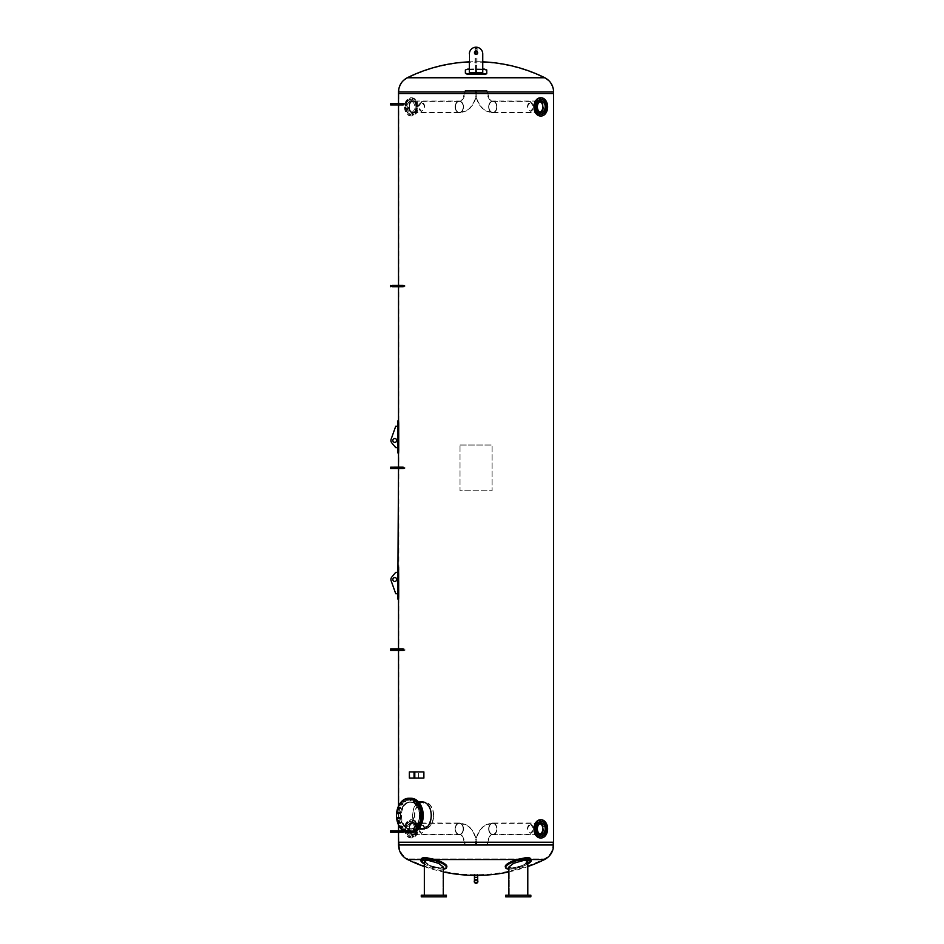 <?xml version="1.0" encoding="UTF-8"?>
<svg xmlns="http://www.w3.org/2000/svg" width="944" height="944" viewBox="0 0 944 944"><rect width="100%" height="100%" fill="white"/><g stroke="black" fill="none" stroke-linecap="round" stroke-linejoin="round"><path stroke-width="0.71" stroke-dasharray="4.72 3.54" d="M469.38 53.891L469.38 72.653L482.75 72.653L482.75 53.891A6.691 6.691 0 0 0 476.059 47.2A6.691 6.691 0 0 0 469.38 53.891A6.691 6.691 0 0 1 476.059 47.2A6.691 6.691 0 0 1 482.75 53.891L482.75 72.653L482.75 53.891A6.691 6.691 0 0 0 476.059 47.2A6.691 6.691 0 0 0 469.38 53.891L469.38 72.653L482.75 72.653L469.38 72.653L469.38 61.844A155.489 155.489 0 0 1 474.454 61.714L477.676 61.714L474.454 62.115A155.087 155.087 0 0 0 407.584 78.045L544.546 78.045L407.584 78.045C402.05 81.042 399.17 85.68 398.923 91.957L553.208 91.957L553.208 93.539L398.923 93.539L553.208 93.539M544.723 77.679L407.407 77.679M553.609 93.539L398.521 93.539L553.609 93.539M398.521 844.998L399.218 844.998C399.465 851.299 402.356 855.948 407.914 858.934A155.087 155.087 0 0 0 474.454 874.71L474.454 875.395L477.676 875.395L477.676 874.71L474.454 874.71L477.676 874.71A155.087 155.087 0 0 0 544.216 858.934L407.914 858.934L544.216 858.934C549.762 855.948 552.665 851.299 552.913 844.998L399.218 844.998L399.218 842.237L552.913 842.237L399.218 842.237M531.059 859.559L516.923 859.559L526.752 857.482C529.537 857.612 530.953 858.308 531 859.559A13.369 3.623 163.6 0 1 518.551 866.627A13.369 3.623 163.6 0 1 505.3 866.745A13.369 3.623 163.6 0 1 516.923 859.559L531 859.559L516.923 859.559M435.208 859.559L421.13 859.559L435.208 859.559A13.369 3.623 -163.6 0 1 446.831 866.745A13.369 3.623 -163.6 0 1 433.579 866.627A13.369 3.623 -163.6 0 1 421.13 859.559C421.177 858.308 422.593 857.612 425.378 857.482L435.208 859.559L421.071 859.559M407.607 859.559L544.523 859.559M398.521 842.237L553.609 842.237L398.521 842.237M403.194 285.336L404.905 285.336L404.905 286.775L403.194 286.775L403.501 285.336L403.253 286.056C403.702 286.882 403.784 286.646 403.501 285.336C403.784 286.646 403.702 286.882 403.253 286.056M403.194 467.174L404.905 467.174L404.905 468.602L403.194 468.602L403.501 467.174L403.253 467.894C403.702 468.708 403.784 468.472 403.501 467.174C403.784 468.472 403.702 468.708 403.253 467.894M403.194 649L404.905 649L404.905 650.44L403.194 650.44L403.501 649L403.253 649.72C403.702 650.534 403.784 650.298 403.501 649C403.784 650.298 403.702 650.534 403.253 649.72M403.194 103.51L404.905 103.51L404.905 104.949L403.194 104.949L403.501 103.51L403.253 104.229C403.702 105.055 403.784 104.819 403.501 103.51C403.784 104.819 403.702 105.055 403.253 104.229M403.359 830.991L404.905 830.826L404.905 832.266L403.194 832.266L403.501 830.826L403.253 831.546C403.702 832.36 403.784 832.124 403.501 830.826C403.784 832.124 403.702 832.36 403.253 831.546M530.894 102.4C534.906 105.409 534.906 108.407 530.894 111.404C526.693 108.407 526.693 105.409 530.894 102.4L530.67 102.4C528.711 102.672 527.613 104.17 527.389 106.908L530.67 111.404L533.761 106.908L530.67 102.4M530.894 824.372C534.906 827.369 534.906 830.366 530.894 833.375C526.693 830.366 526.693 827.369 530.894 824.372L530.67 824.372C528.711 824.631 527.613 826.142 527.389 828.867L530.67 833.375L533.761 828.867L530.67 824.372M421.236 102.4C417.224 105.409 417.224 108.407 421.236 111.404C425.437 108.407 425.437 105.409 421.236 102.4L421.461 102.4C423.419 102.672 424.517 104.17 424.729 106.908L421.461 111.404L418.369 106.908L421.461 102.4M421.236 824.372C417.224 827.369 417.224 830.366 421.236 833.375C425.437 830.366 425.437 827.369 421.236 824.372L421.461 824.372C423.419 824.631 424.517 826.142 424.729 828.867L421.461 833.375L418.369 828.867L421.461 824.372M424.068 829.08A13.582 9.605 90 0 1 414.463 815.498A13.582 9.605 90 0 1 424.068 801.916A13.582 9.605 90 0 1 433.674 815.498A13.582 9.605 90 0 1 424.068 829.08L421.236 829.08C409.755 829.918 409.755 801.078 421.236 801.916L421.461 801.916C415.903 802.719 412.988 807.25 412.705 815.498L415.089 825.103L421.461 829.08L428.67 825.103L431.915 815.498L428.67 805.893L421.461 801.916M553.29 93.539L398.84 93.539L553.29 93.539L553.29 842.237L398.84 842.237L553.29 842.237M486.762 73.726L486.762 70.588L484.508 69.738A155.04 143.158 180 0 0 467.61 69.738L465.368 70.588L465.368 73.726L465.368 70.588L467.61 69.738A155.04 143.158 180 0 1 484.508 69.738L486.762 70.588L486.762 73.726L484.508 74.47A155.477 143.559 -0 0 0 467.61 74.47L465.368 73.726L467.61 73.868A156.126 144.149 180 0 1 484.508 73.868L486.762 73.726M486.762 73.136L486.762 69.986L484.508 69.136A155.689 143.748 -0 0 0 467.61 69.136L465.368 69.986L465.368 73.136M469.38 69.065A155.689 143.748 0 0 1 482.75 69.065M476.059 51.212A1.605 1.605 0 0 0 474.679 53.619A1.605 1.605 0 0 0 477.452 53.619A1.605 1.605 0 0 0 476.059 51.212A1.605 1.605 0 0 1 477.452 53.619A1.605 1.605 0 0 1 474.679 53.619A1.605 1.605 0 0 1 476.059 51.212A1.605 1.605 0 0 0 474.454 52.817A1.605 1.605 0 0 0 476.059 54.422A1.605 1.605 0 0 0 477.664 52.817A1.605 1.605 0 0 0 476.059 51.212M475.528 69.455L475.528 65.171L475.528 69.455L476.602 69.455L476.602 65.171L476.602 71.98L476.602 65.171L476.602 69.455L475.528 69.455L475.528 65.171L476.602 65.171L475.528 65.171L475.528 71.154L476.602 71.154L475.528 71.154L475.528 71.98L476.602 71.98L475.528 71.98L475.528 69.455M517.312 860.515L531.283 860.515C531.212 859.3 529.808 858.627 527.047 858.509L517.312 860.515A13.369 3.623 -16.4 0 0 505.595 867.737A13.369 3.623 -16.4 0 0 518.893 867.607A13.369 3.623 -16.4 0 0 531.283 860.515L530.953 859.205M524.711 860.586L527.366 861.707L521.949 865.731L511.86 868.079L509.205 867.005L514.633 863.017L524.711 860.586L514.633 863.017L509.205 867.005L511.86 868.079L521.949 865.731L527.366 861.707L524.711 860.586M524.711 895.195L509.205 895.195L524.711 895.195M523.011 860.515L513.394 863.406L508.781 867.099L511.565 868.232L518.138 867.147L523.578 865.117L527.79 861.553L526.528 860.515L523.011 860.515L526.528 860.515M525.006 895.195L508.781 895.195L525.006 895.195M508.037 896.8L506.952 896.8L508.037 896.8M508.037 895.195L506.952 895.195L508.037 895.195M529.431 896.8L528.333 896.8L529.431 896.8M529.431 895.195L528.333 895.195L529.431 895.195M505.713 896.8L530.847 896.8L505.713 896.8L505.713 895.195L530.847 895.195L530.847 896.8L505.713 896.8L505.713 895.195L505.713 896.8M530.847 895.195L530.847 896.8L530.847 895.195L505.713 895.195L530.847 895.195M425.071 858.509C422.322 858.627 420.918 859.3 420.835 860.515A13.369 3.623 16.4 0 0 433.237 867.607A13.369 3.623 16.4 0 0 446.536 867.737A13.369 3.623 16.4 0 0 434.806 860.515L425.071 858.509M421.177 859.205L420.835 860.515L434.806 860.515M427.42 860.586L437.497 863.017L442.925 867.005L440.27 868.079L430.181 865.731L424.765 861.707L427.42 860.586L424.765 861.707L430.181 865.731L440.27 868.079L442.925 867.005L437.497 863.017L427.42 860.586M427.42 895.195L442.925 895.195L427.42 895.195M425.591 860.515L424.493 862.12L428.552 865.117L433.992 867.147L440.565 868.232L443.35 867.099L438.736 863.406L429.119 860.515L425.591 860.515L429.119 860.515M427.125 895.195L443.35 895.195L427.125 895.195M444.081 896.8L445.179 896.8L444.081 896.8M444.081 895.195L445.179 895.195L444.081 895.195M422.7 896.8L423.785 896.8L422.7 896.8M422.7 895.195L423.785 895.195L422.7 895.195M446.406 895.195L446.406 896.8L421.272 896.8L446.406 896.8L421.272 896.8L421.272 895.195L421.272 896.8L421.272 895.195L446.406 895.195L446.406 896.8L446.406 895.195L421.272 895.195L446.406 895.195M421.13 859.559A13.369 3.623 -163.6 0 0 433.579 866.627A13.369 3.623 -163.6 0 0 446.831 866.745L446.536 867.737M443.35 869.07A13.369 3.623 16.4 0 1 424.34 864.02M443.35 895.195L443.35 867.099L440.565 868.232L433.992 867.147L427.125 864.362L424.34 861.553L424.34 895.195M505.595 867.737L505.3 866.745A13.369 3.623 163.6 0 0 518.551 866.627A13.369 3.623 163.6 0 0 531 859.559M527.79 864.02A13.369 3.623 -16.4 0 1 508.781 869.07M527.79 895.195L527.79 861.553L525.006 864.362L518.138 867.147L511.565 868.232L508.781 867.099L508.781 895.195M419.443 815.498A13.251 9.369 -90 0 0 410.074 802.258A13.251 9.369 -90 0 0 400.704 815.498A13.251 9.369 -90 0 0 410.074 828.749A13.251 9.369 -90 0 0 419.443 815.498M433.438 815.498A13.251 9.369 -90 0 0 424.068 802.258A13.251 9.369 -90 0 0 414.699 815.498A13.251 9.369 -90 0 0 424.068 828.749A13.251 9.369 -90 0 0 433.438 815.498M419.679 815.498A13.582 9.605 90 0 1 410.074 829.08A13.582 9.605 90 0 1 400.468 815.498A13.582 9.605 90 0 1 410.074 801.916A13.582 9.605 90 0 1 419.679 815.498M400.28 815.498A13.582 9.605 90 0 1 409.885 801.916A13.582 9.605 90 0 1 419.49 815.498A13.582 9.605 90 0 1 409.885 829.08A13.582 9.605 90 0 1 400.28 815.498M401.412 815.498A13.582 9.605 -90 0 0 411.018 829.08A13.582 9.605 -90 0 0 420.623 815.498A13.582 9.605 -90 0 0 411.018 801.916A13.582 9.605 -90 0 0 401.412 815.498M404.327 829.8L404.74 829.21L404.74 830.378L404.327 829.8M405.46 829.8L405.873 830.378L405.873 829.21L405.46 829.8M401.448 826.85L401.861 826.26L401.861 827.428L401.448 826.85M402.581 826.85L403.005 827.428L403.005 826.26L402.581 826.85M399.359 822.779L399.784 822.2L399.784 823.369L399.359 822.779M400.504 822.779L400.917 823.369L400.917 822.2L400.504 822.779M398.262 818.011L398.687 817.421L398.687 818.601L398.262 818.011M399.406 818.011L399.819 818.601L399.819 817.421L399.406 818.011M398.262 812.985L398.687 812.406L398.687 813.575L398.262 812.985M399.406 812.985L399.819 813.575L399.819 812.406L399.406 812.985M399.359 808.217L399.784 807.627L399.784 808.807L399.359 808.217M400.504 808.217L400.917 808.807L400.917 807.627L400.504 808.217M401.448 804.158L401.861 803.568L401.861 804.748L401.448 804.158M402.581 804.158L403.005 804.748L403.005 803.568L402.581 804.158M404.327 801.208L404.74 800.618L404.74 801.798L404.327 801.208M405.46 801.208L405.873 801.798L405.873 800.618L405.46 801.208M407.702 799.651L408.115 799.061L408.115 800.241L407.702 799.651M408.835 799.651L409.248 800.241L409.248 799.061L408.835 799.651M411.242 799.651L411.667 799.061L411.667 800.241L411.242 799.651M412.386 799.651L412.799 800.241L412.799 799.061L412.386 799.651M414.617 801.208L415.041 800.618L415.041 801.798L414.617 801.208M415.761 801.208L416.174 801.798L416.174 800.618L415.761 801.208M417.496 804.158L417.909 803.568L417.909 804.748L417.496 804.158M418.629 804.158L419.042 804.748L419.042 803.568L418.629 804.158M419.584 808.217L419.997 807.627L419.997 808.807L419.584 808.217M420.717 808.217L421.13 808.807L421.13 807.627L420.717 808.217M420.682 812.985L421.095 812.406L421.095 813.575L420.682 812.985M421.815 812.985L422.228 813.575L422.228 812.406L421.815 812.985M420.682 818.011L421.095 817.421L421.095 818.601L420.682 818.011M421.815 818.011L422.228 818.601L422.228 817.421L421.815 818.011M419.584 822.779L419.997 822.2L419.997 823.369L419.584 822.779M420.717 822.779L421.13 823.369L421.13 822.2L420.717 822.779M417.496 826.85L417.909 826.26L417.909 827.428L417.496 826.85M418.629 826.85L419.042 827.428L419.042 826.26L418.629 826.85M414.617 829.8L415.041 829.21L415.041 830.378L414.617 829.8M415.761 829.8L416.174 830.378L416.174 829.21L415.761 829.8M411.242 831.345L411.667 830.755L411.667 831.935L411.242 831.345M412.386 831.345L412.799 831.935L412.799 830.755L412.386 831.345M407.702 831.345L408.115 830.755L408.115 831.935L407.702 831.345M408.835 831.345L409.248 831.935L409.248 830.755L408.835 831.345M409.826 832.75A17.252 12.201 90 0 1 397.695 815.498A17.252 12.201 90 0 1 409.826 798.258M411.018 832.75A17.252 12.201 90 0 1 398.828 815.498A17.252 12.201 90 0 1 411.018 798.258M404.209 829.8L404.622 830.378L404.622 829.21L404.209 829.8M401.342 826.85L401.755 827.428L401.755 826.26L401.342 826.85M399.253 822.779L399.666 823.369L399.666 822.2L399.253 822.779M398.156 818.011L398.569 818.601L398.569 817.421L398.156 818.011M398.156 812.985L398.569 813.575L398.569 812.406L398.156 812.985M399.253 808.217L399.666 808.807L399.666 807.627L399.253 808.217M401.342 804.158L401.755 804.748L401.755 803.568L401.342 804.158M404.209 801.208L404.622 801.798L404.622 800.618L404.209 801.208M407.584 799.651L407.997 800.241L407.997 799.061L407.584 799.651M411.136 799.651L411.549 800.241L411.549 799.061L411.136 799.651M414.51 801.208L414.923 801.798L414.923 800.618L414.51 801.208M417.378 804.158L417.791 804.748L417.791 803.568L417.378 804.158M419.466 808.217L419.879 808.807L419.879 807.627L419.466 808.217M420.564 812.985L420.977 813.575L420.977 812.406L420.564 812.985M420.564 818.011L420.977 818.601L420.977 817.421L420.564 818.011M419.466 822.779L419.879 823.369L419.879 822.2L419.466 822.779M417.378 826.85L417.791 827.428L417.791 826.26L417.378 826.85M414.51 829.8L414.923 830.378L414.923 829.21L414.51 829.8M411.136 831.345L411.549 831.935L411.549 830.755L411.136 831.345M407.584 831.345L407.997 831.935L407.997 830.755L407.584 831.345M409.779 832.75A17.252 12.201 90 0 1 397.577 815.498A17.252 12.201 90 0 1 409.779 798.258M417.331 108.442L417.13 109.539L417.331 108.442M416.54 108.442L416.339 109.539L416.54 108.442M416.044 112.194L415.69 113.068L416.044 112.194M415.254 112.194L414.888 113.068L415.254 112.194M413.602 114.531L413.189 115.109L413.189 113.941L413.602 114.531M412.811 114.531L412.386 113.941L412.386 115.109L412.811 114.531M410.652 114.814L410.298 113.941L410.652 114.814M409.861 114.814L409.507 113.941L409.861 114.814M408.009 112.997L407.796 111.899L408.009 112.997M407.206 112.997L407.006 111.899L407.206 112.997M405.554 109.539L405.554 108.359L405.554 109.539L406.357 109.539L406.357 108.359L406.357 109.539M406.144 105.374L406.357 104.277L406.144 105.374M405.354 105.374L405.554 104.277L405.354 105.374M407.43 101.622L407.796 100.737L407.43 101.622M406.64 101.622L407.006 100.737L406.64 101.622M409.885 99.285L410.298 98.695L410.298 99.875L409.885 99.285M409.082 99.285L409.507 99.875L409.507 98.695L409.082 99.285M412.823 98.99L413.189 99.875L412.823 98.99M412.032 98.99L412.386 99.875L412.032 98.99M415.478 100.819L415.69 101.917L415.478 100.819M414.687 100.819L414.888 101.917L414.687 100.819M416.339 104.277L416.339 105.457L416.339 104.277L417.13 104.277L417.13 105.457L417.13 104.277M416.009 106.908A7.163 5.062 90 0 0 410.947 99.745A7.163 5.062 90 0 0 405.885 106.908A7.163 5.062 90 0 0 410.947 114.071A7.163 5.062 90 0 0 416.009 106.908M405.767 106.908A7.163 5.062 90 0 0 410.829 114.071A7.163 5.062 90 0 0 415.903 106.908A7.163 5.062 90 0 0 410.829 99.745A7.163 5.062 90 0 0 405.767 106.908M417.378 106.908A9.086 6.431 90 0 0 410.947 97.81A9.086 6.431 90 0 0 404.516 106.908A9.086 6.431 90 0 0 410.947 115.994A9.086 6.431 90 0 0 417.378 106.908M418.168 106.908A9.086 6.431 90 0 0 411.737 97.81A9.086 6.431 90 0 0 405.306 106.908A9.086 6.431 90 0 0 411.737 115.994A9.086 6.431 90 0 0 418.168 106.908M416.186 106.908A6.289 4.449 90 0 0 413.342 101.043A6.289 4.449 90 0 0 407.301 106.908A6.289 4.449 90 0 0 413.342 112.761A6.289 4.449 90 0 0 416.186 106.908M416.717 106.908A5.853 4.142 90 0 0 414.074 101.445A5.853 4.142 90 0 0 412.575 101.043A5.853 4.142 90 0 0 408.433 106.908A5.853 4.142 90 0 0 412.575 112.761A5.853 4.142 90 0 0 414.074 112.371A5.853 4.142 90 0 0 416.717 106.908M417.319 106.908A5.853 4.142 90 0 0 413.177 101.043A5.853 4.142 90 0 0 409.035 106.908A5.853 4.142 90 0 0 413.177 112.761A5.853 4.142 90 0 0 417.319 106.908M417.095 106.908A5.546 3.918 90 0 0 413.177 101.362A5.546 3.918 90 0 0 409.259 106.908A5.546 3.918 90 0 0 413.177 112.454A5.546 3.918 90 0 0 417.095 106.908M406.911 106.908A5.546 3.918 90 0 0 410.829 112.454A5.546 3.918 90 0 0 414.758 106.908A5.546 3.918 90 0 0 410.829 101.362A5.546 3.918 90 0 0 406.911 106.908M409.307 106.908A5.475 3.87 -90 0 1 413.177 101.433A5.475 3.87 -90 0 1 417.047 106.908A5.475 3.87 -90 0 1 413.177 112.383A5.475 3.87 -90 0 1 409.307 106.908M455.433 106.908A5.475 3.87 -90 0 1 459.315 101.433A5.475 3.87 -90 0 1 463.185 106.908A5.475 3.87 -90 0 1 459.315 112.383A5.475 3.87 -90 0 1 455.433 106.908M409.035 106.908A5.853 4.142 90 0 0 413.177 112.761A5.853 4.142 90 0 0 417.319 106.908A5.853 4.142 90 0 0 413.177 101.043A5.853 4.142 90 0 0 409.035 106.908M455.173 106.908A5.853 4.142 90 0 0 459.315 112.761A5.853 4.142 90 0 0 463.457 106.908A5.853 4.142 90 0 0 459.315 101.043A5.853 4.142 90 0 0 455.173 106.908M459.315 101.386A5.522 3.906 90 0 0 455.409 106.908A5.522 3.906 90 0 0 459.315 112.43A5.522 3.906 90 0 0 463.221 106.908A5.522 3.906 90 0 0 459.315 101.386C462.82 100.76 464.826 97.161 465.321 90.6L476.366 90.6L465.321 90.6M464.991 90.6L476.708 90.6L464.991 90.6C463.433 98.318 461.533 101.799 459.315 101.043A5.853 4.142 90 0 0 455.173 106.908A5.853 4.142 90 0 0 459.315 112.761A5.853 4.142 90 0 0 463.457 106.908A5.853 4.142 90 0 0 459.315 101.043L412.575 101.043M406.144 827.333L406.357 826.236L406.144 827.333M405.354 827.333L405.554 826.236L405.354 827.333M407.43 823.581L407.796 822.708L407.43 823.581M406.64 823.581L407.006 822.708L406.64 823.581M409.885 821.245L410.298 820.666L410.298 821.835L409.885 821.245M409.082 821.245L409.507 821.835L409.507 820.666L409.082 821.245M412.823 820.961L413.189 821.835L412.823 820.961M412.032 820.961L412.386 821.835L412.032 820.961M415.478 822.779L415.69 823.876L415.478 822.779M414.687 822.779L414.888 823.876L414.687 822.779M416.339 826.236L416.339 827.416L416.339 826.236L417.13 826.236L417.13 827.416L417.13 826.236M417.331 830.401L417.13 831.499L417.331 830.401M416.54 830.401L416.339 831.499L416.54 830.401M416.044 834.154L415.69 835.039L416.044 834.154M415.254 834.154L414.888 835.039L415.254 834.154M413.602 836.49L413.189 837.08L413.189 835.9L413.602 836.49M412.811 836.49L412.386 835.9L412.386 837.08L412.811 836.49M410.652 836.785L410.298 835.9L410.652 836.785M409.861 836.785L409.507 835.9L409.861 836.785M408.009 834.956L407.796 833.859L408.009 834.956M407.206 834.956L407.006 833.859L407.206 834.956M405.554 831.499L405.554 830.319L405.554 831.499L406.357 831.499L406.357 830.319L406.357 831.499M405.885 828.867A7.163 5.062 90 0 0 410.947 836.03A7.163 5.062 90 0 0 416.009 828.867A7.163 5.062 90 0 0 410.947 821.705A7.163 5.062 90 0 0 405.885 828.867M415.903 828.867A7.163 5.062 90 0 0 410.829 821.705A7.163 5.062 90 0 0 405.767 828.867A7.163 5.062 90 0 0 410.829 836.03A7.163 5.062 90 0 0 415.903 828.867M404.516 828.867A9.086 6.431 90 0 0 410.947 837.965A9.086 6.431 90 0 0 417.378 828.867A9.086 6.431 90 0 0 410.947 819.781A9.086 6.431 90 0 0 404.516 828.867M405.306 828.867A9.086 6.431 90 0 0 411.737 837.965A9.086 6.431 90 0 0 418.168 828.867A9.086 6.431 90 0 0 411.737 819.781A9.086 6.431 90 0 0 405.306 828.867M407.301 828.867A6.289 4.449 90 0 0 413.342 834.732A6.289 4.449 90 0 0 416.186 828.867A6.289 4.449 90 0 0 413.342 823.015A6.289 4.449 90 0 0 407.301 828.867M408.433 828.867A5.853 4.142 90 0 0 412.575 834.732A5.853 4.142 90 0 0 414.074 834.331A5.853 4.142 90 0 0 416.717 828.867A5.853 4.142 90 0 0 414.074 823.404A5.853 4.142 90 0 0 412.575 823.015A5.853 4.142 90 0 0 408.433 828.867M409.035 828.867A5.853 4.142 90 0 0 413.177 834.732A5.853 4.142 90 0 0 417.319 828.867A5.853 4.142 90 0 0 413.177 823.015A5.853 4.142 90 0 0 409.035 828.867M409.259 828.867A5.546 3.918 90 0 0 413.177 834.413A5.546 3.918 90 0 0 417.095 828.867A5.546 3.918 90 0 0 413.177 823.321A5.546 3.918 90 0 0 409.259 828.867M414.758 828.867A5.546 3.918 90 0 0 410.829 823.321A5.546 3.918 90 0 0 406.911 828.867A5.546 3.918 90 0 0 410.829 834.413A5.546 3.918 90 0 0 414.758 828.867M417.047 828.867A5.475 3.87 -90 0 1 413.177 834.343A5.475 3.87 -90 0 1 409.307 828.867A5.475 3.87 -90 0 1 413.177 823.392A5.475 3.87 -90 0 1 417.047 828.867M463.185 828.867A5.475 3.87 -90 0 1 459.315 834.343A5.475 3.87 -90 0 1 455.433 828.867A5.475 3.87 -90 0 1 459.315 823.392A5.475 3.87 -90 0 1 463.185 828.867M417.319 828.867A5.853 4.142 90 0 0 413.177 823.015A5.853 4.142 90 0 0 409.035 828.867A5.853 4.142 90 0 0 413.177 834.732A5.853 4.142 90 0 0 417.319 828.867M463.457 828.867A5.853 4.142 90 0 0 459.315 823.015A5.853 4.142 90 0 0 455.173 828.867A5.853 4.142 90 0 0 459.315 834.732A5.853 4.142 90 0 0 463.457 828.867M459.315 834.39A5.522 3.906 90 0 0 463.221 828.867A5.522 3.906 90 0 0 459.315 823.345A5.522 3.906 90 0 0 455.409 828.867A5.522 3.906 90 0 0 459.315 834.39C461.769 833.694 463.775 837.293 465.321 845.175L476.366 845.175L465.321 845.175M464.991 845.175L476.708 845.175L464.991 845.175C463.197 837.222 461.309 833.741 459.315 834.732A5.853 4.142 90 0 0 463.457 828.867A5.853 4.142 90 0 0 459.315 823.015A5.853 4.142 90 0 0 455.173 828.867A5.853 4.142 90 0 0 459.315 834.732L412.575 834.732M535.401 108.772L534.788 108.442L535.401 109.126M536.841 112.312L536.086 112.194L536.841 112.655M539.343 114.354L538.528 114.531L539.343 114.696M542.234 114.354L541.467 114.814L542.234 114.696M544.723 112.312L544.122 112.997L544.723 112.655M546.175 108.808L545.774 109.539M535.791 104.277L535 104.277L535.401 105.044M541.242 99.745A7.163 5.062 -90 0 1 546.246 106.908A7.163 5.062 -90 0 1 541.242 114.071M540.782 97.834A9.086 6.431 -90 0 1 546.812 106.908A9.086 6.431 -90 0 1 540.782 115.982M535.944 106.908A6.289 4.449 -90 0 1 538.788 101.043A6.289 4.449 -90 0 1 544.83 106.908A6.289 4.449 -90 0 1 538.788 112.761A6.289 4.449 -90 0 1 535.944 106.908M535.413 106.908A5.853 4.142 -90 0 1 538.056 101.445A5.853 4.142 -90 0 1 539.555 101.043A5.853 4.142 -90 0 1 543.697 106.908A5.853 4.142 -90 0 1 539.555 112.761A5.853 4.142 -90 0 1 538.056 112.371A5.853 4.142 -90 0 1 535.413 106.908M534.811 106.908A5.853 4.142 -90 0 1 538.953 101.043A5.853 4.142 -90 0 1 543.095 106.908A5.853 4.142 -90 0 1 538.953 112.761A5.853 4.142 -90 0 1 534.811 106.908M540.121 112.194A5.546 3.918 -90 0 1 538.953 112.454A5.546 3.918 -90 0 1 535.036 106.908A5.546 3.918 -90 0 1 538.953 101.362A5.546 3.918 -90 0 1 540.121 101.622M540.051 101.657A5.475 3.87 90 0 0 538.953 101.433A5.475 3.87 90 0 0 535.071 106.908A5.475 3.87 90 0 0 538.953 112.383A5.475 3.87 90 0 0 540.051 112.159M496.686 106.908A5.475 3.87 90 0 0 492.815 101.433A5.475 3.87 90 0 0 488.945 106.908A5.475 3.87 90 0 0 492.815 112.383A5.475 3.87 90 0 0 496.686 106.908M543.095 106.908A5.853 4.142 -90 0 1 538.953 112.761A5.853 4.142 -90 0 1 534.811 106.908A5.853 4.142 -90 0 1 538.953 101.043A5.853 4.142 -90 0 1 543.095 106.908M496.957 106.908A5.853 4.142 -90 0 1 492.815 112.761A5.853 4.142 -90 0 1 488.673 106.908A5.853 4.142 -90 0 1 492.815 101.043A5.853 4.142 -90 0 1 496.957 106.908M492.815 101.386A5.522 3.906 -90 0 1 496.721 106.908A5.522 3.906 -90 0 1 492.815 112.43A5.522 3.906 -90 0 1 488.909 106.908A5.522 3.906 -90 0 1 492.815 101.386C489.311 100.76 487.305 97.161 486.809 90.6L475.764 90.6L486.809 90.6M487.139 90.6L475.422 90.6L487.139 90.6C488.697 98.318 490.585 101.799 492.815 101.043A5.853 4.142 -90 0 1 496.957 106.908A5.853 4.142 -90 0 1 492.815 112.761A5.853 4.142 -90 0 1 488.673 106.908A5.853 4.142 -90 0 1 492.815 101.043L539.555 101.043M535.791 826.236L535 826.236L535.401 827.003M535.401 830.732L534.788 830.401L535.401 831.086M536.841 834.272L536.086 834.154L536.841 834.626M539.343 836.313L538.528 836.49L539.343 836.667M542.234 836.313L541.467 836.785L542.234 836.667M544.723 834.272L544.122 834.956L544.723 834.626M546.175 830.779L545.774 831.499M541.242 821.705A7.163 5.062 -90 0 1 546.246 828.867A7.163 5.062 -90 0 1 541.242 836.03M540.782 819.793A9.086 6.431 -90 0 1 546.812 828.867A9.086 6.431 -90 0 1 540.782 837.942M544.83 828.867A6.289 4.449 -90 0 1 538.788 834.732A6.289 4.449 -90 0 1 535.944 828.867A6.289 4.449 -90 0 1 538.788 823.015A6.289 4.449 -90 0 1 544.83 828.867M543.697 828.867A5.853 4.142 -90 0 1 539.555 834.732A5.853 4.142 -90 0 1 538.056 834.331A5.853 4.142 -90 0 1 535.413 828.867A5.853 4.142 -90 0 1 538.056 823.404A5.853 4.142 -90 0 1 539.555 823.015A5.853 4.142 -90 0 1 543.697 828.867M543.095 828.867A5.853 4.142 -90 0 1 538.953 834.732A5.853 4.142 -90 0 1 534.811 828.867A5.853 4.142 -90 0 1 538.953 823.015A5.853 4.142 -90 0 1 543.095 828.867M540.121 834.154A5.546 3.918 -90 0 1 538.953 834.413A5.546 3.918 -90 0 1 535.036 828.867A5.546 3.918 -90 0 1 538.953 823.321A5.546 3.918 -90 0 1 540.121 823.581M540.051 823.616A5.475 3.87 90 0 0 538.953 823.392A5.475 3.87 90 0 0 535.071 828.867A5.475 3.87 90 0 0 538.953 834.343A5.475 3.87 90 0 0 540.051 834.118M488.945 828.867A5.475 3.87 90 0 0 492.815 834.343A5.475 3.87 90 0 0 496.686 828.867A5.475 3.87 90 0 0 492.815 823.392A5.475 3.87 90 0 0 488.945 828.867M534.811 828.867A5.853 4.142 -90 0 1 538.953 823.015A5.853 4.142 -90 0 1 543.095 828.867A5.853 4.142 -90 0 1 538.953 834.732A5.853 4.142 -90 0 1 534.811 828.867M488.673 828.867A5.853 4.142 -90 0 1 492.815 823.015A5.853 4.142 -90 0 1 496.957 828.867A5.853 4.142 -90 0 1 492.815 834.732A5.853 4.142 -90 0 1 488.673 828.867M492.815 834.39A5.522 3.906 -90 0 1 488.909 828.867A5.522 3.906 -90 0 1 492.815 823.345A5.522 3.906 -90 0 1 496.721 828.867A5.522 3.906 -90 0 1 492.815 834.39C490.361 833.694 488.355 837.293 486.809 845.175L475.764 845.175L486.809 845.175M487.139 845.175L475.422 845.175L487.139 845.175C488.921 837.222 490.821 833.741 492.815 834.732A5.853 4.142 -90 0 1 488.673 828.867A5.853 4.142 -90 0 1 492.815 823.015A5.853 4.142 -90 0 1 496.957 828.867A5.853 4.142 -90 0 1 492.815 834.732L539.555 834.732M397.943 452.967L397.943 420.882M398.71 450.831L398.521 420.882L398.71 450.831L398.061 450.831M398.592 420.882L398.592 452.967M394.781 442.382A1.923 1.923 0 0 0 396.445 439.491A1.923 1.923 0 0 0 393.105 439.491A1.923 1.923 0 0 0 394.781 442.382M395.737 426.228L397.872 426.228L397.872 447.621L395.737 447.621L391.819 442.925A3.847 3.847 0 0 1 391.146 439.161L395.737 426.228M397.943 599.074L397.943 566.978M398.592 599.074L398.71 569.126L398.061 569.126M398.592 566.978L398.521 599.074L398.71 569.126M394.781 577.575A1.923 1.923 0 0 0 393.105 580.466A1.923 1.923 0 0 0 396.445 580.466A1.923 1.923 0 0 0 394.781 577.575M397.872 572.335L397.872 593.729L395.737 593.729L391.146 580.784A3.847 3.847 0 0 1 391.819 577.032L395.737 572.335L397.872 572.335L397.872 593.729M404.905 830.968L404.905 832.124L404.905 830.968L392.338 830.968L392.338 832.124L392.338 830.968M392.291 832.254L392.291 830.838M404.905 832.266L404.905 830.826M392.338 832.254L392.338 830.838M404.905 649.13L404.905 650.298L404.905 649.13L392.338 649.13L392.338 650.298L392.338 649.13M392.291 650.416L392.291 649.012M404.905 650.44L404.905 649M392.338 650.416L392.338 649.012M404.905 467.304L404.905 468.472L404.905 467.304L392.338 467.304L392.338 468.472L392.338 467.304M392.291 468.59L392.291 467.186M404.905 468.602L404.905 467.174M392.338 468.59L392.338 467.186M404.905 103.651L404.905 104.808L404.905 103.651L392.338 103.651L392.338 104.808L392.338 103.651M392.291 104.937L392.291 103.521M404.905 104.949L404.905 103.51M392.338 104.937L392.338 103.521M404.905 285.477L404.905 286.646L404.905 285.477L392.338 285.477L392.338 286.646L392.338 285.477M392.291 286.764L392.291 285.359M404.905 286.775L404.905 285.336M392.338 286.764L392.338 285.359M460.023 445.025L492.107 445.025L460.023 445.025L460.023 490.75L492.107 490.75L492.107 445.025L492.107 490.75L460.023 490.75L460.023 445.025M475.634 50.646L476.791 50.646L475.634 50.646M475.634 62.941L476.791 62.941L475.634 62.941M475.528 50.646L476.968 50.646L475.528 50.646M475.528 62.941L476.968 62.941L475.528 62.941M476.72 50.646L475.257 50.646L476.72 50.646M476.72 48.345L475.257 48.345L476.72 48.345M475.21 48.345L477.121 48.345L475.21 48.345M475.21 50.646L477.121 50.646L475.21 50.646L475.162 51.483M414.805 778.068L423.691 778.068L423.691 771.909L409.696 771.909L409.696 778.068L418.77 778.068L409.507 778.068L409.507 771.909L418.77 771.909L409.625 771.909L409.507 778.068L414.05 778.068M418.77 778.068L418.77 771.909M418.581 778.068L418.581 771.909M414.05 771.909L414.239 778.068L414.805 771.909M474.667 877.377L477.463 877.377L474.667 877.377L474.667 874.71L477.463 874.71L474.667 874.71M474.454 877.377L477.676 877.377L474.454 877.377M476.059 882.841A1.404 1.404 0 0 0 477.275 880.74A1.404 1.404 0 0 0 474.856 880.74A1.404 1.404 0 0 0 476.059 882.841M476.059 883.053A1.617 1.617 0 0 1 474.667 880.634A1.617 1.617 0 0 1 477.463 880.634A1.617 1.617 0 0 1 476.059 883.053A1.617 1.617 0 0 1 474.667 880.634A1.617 1.617 0 0 1 477.463 880.634A1.617 1.617 0 0 1 476.059 883.053M476.059 877.377L477.57 877.377L476.059 877.377M476.059 879.938A1.51 1.51 0 0 1 477.57 881.448A1.51 1.51 0 0 1 476.059 882.947A1.51 1.51 0 0 1 474.561 881.448A1.51 1.51 0 0 1 476.059 879.938M476.059 879.832A1.617 1.617 0 0 0 474.454 881.448A1.617 1.617 0 0 0 476.059 883.053A1.617 1.617 0 0 0 477.676 881.448A1.617 1.617 0 0 0 476.059 879.832M474.549 881.448A1.51 1.51 0 0 1 476.059 879.926A1.51 1.51 0 0 1 477.581 881.448A1.51 1.51 0 0 1 476.059 882.959A1.51 1.51 0 0 1 474.549 881.448L474.561 877.377M477.888 881.448A1.817 1.817 0 0 1 476.059 883.265A1.817 1.817 0 0 1 474.242 881.448A1.817 1.817 0 0 1 476.059 879.619A1.817 1.817 0 0 1 477.888 881.448M553.609 91.957L398.521 91.957M482.75 61.844A155.489 155.489 0 0 0 477.676 61.714L477.676 62.115A155.087 155.087 0 0 1 544.546 78.045C550.081 81.042 552.96 85.68 553.208 91.957L398.923 91.957L398.923 93.539M552.913 842.237L552.913 844.998L476.059 844.998L553.609 844.998M484.508 69.136L484.508 69.738L484.508 69.136M467.61 69.136L467.61 69.738L467.61 69.136M467.61 73.868L467.61 74.47M484.508 73.868L484.508 74.47M398.71 423.018L398.061 423.018M398.061 596.927L398.71 596.927M508.781 871.937A155.784 155.784 0 0 0 527.79 866.568M424.34 866.568A155.784 155.784 0 0 0 443.35 871.937M398.84 842.237L398.84 93.539M398.521 832.266L398.521 830.826M398.521 824.962L398.521 806.034M398.521 650.44L398.521 649M398.521 468.602L398.521 467.174M398.521 286.775L398.521 285.336M398.521 104.949L398.521 103.51M527.366 895.195L527.366 861.707L527.366 895.195M509.205 895.195L509.205 867.005L509.205 895.195M506.952 895.195L506.952 896.8L506.952 895.195M508.226 895.195L508.226 896.8L508.226 895.195M528.333 895.195L528.333 896.8L528.333 895.195M529.619 895.195L529.619 896.8L529.619 895.195M442.925 895.195L442.925 867.005L442.925 895.195M424.765 895.195L424.765 861.707L424.765 895.195M443.892 895.195L443.892 896.8L443.892 895.195M445.179 895.195L445.179 896.8L445.179 895.195M422.511 895.195L422.511 896.8L422.511 895.195M423.785 895.195L423.785 896.8L423.785 895.195M424.068 802.258L410.074 802.258M424.068 828.749L410.074 828.749M424.068 801.916L421.236 801.916M418.534 801.916L410.074 801.916M418.534 829.08L410.074 829.08M411.018 801.916L409.885 801.916M411.018 829.08L409.885 829.08M405.873 829.21L404.74 829.21M405.873 830.378L404.74 830.378M403.005 826.26L401.861 826.26M403.005 827.428L401.861 827.428M400.917 822.2L399.784 822.2M400.917 823.369L399.784 823.369M399.819 817.421L398.687 817.421M399.819 818.601L398.687 818.601M399.819 812.406L398.687 812.406M399.819 813.575L398.687 813.575M400.917 807.627L399.784 807.627M400.917 808.807L399.784 808.807M403.005 803.568L401.861 803.568M403.005 804.748L401.861 804.748M405.873 800.618L404.74 800.618M405.873 801.798L404.74 801.798M409.248 799.061L408.115 799.061M409.248 800.241L408.115 800.241M412.799 799.061L411.667 799.061M412.799 800.241L411.667 800.241M416.174 800.618L415.041 800.618M416.174 801.798L415.041 801.798M419.042 803.568L417.909 803.568M419.042 804.748L417.909 804.748M421.13 807.627L419.997 807.627M421.13 808.807L419.997 808.807M422.228 812.406L421.095 812.406M422.228 813.575L421.095 813.575M422.228 817.421L421.095 817.421M422.228 818.601L421.095 818.601M421.13 822.2L419.997 822.2M421.13 823.369L419.997 823.369M419.042 826.26L417.909 826.26M419.042 827.428L417.909 827.428M416.174 829.21L415.041 829.21M416.174 830.378L415.041 830.378M412.799 830.755L411.667 830.755M412.799 831.935L411.667 831.935M409.248 830.755L408.115 830.755M409.248 831.935L408.115 831.935M404.622 829.21L403.56 829.21M404.622 830.378L403.56 830.378M401.755 826.26L400.693 826.26M401.755 827.428L400.693 827.428M399.666 822.2L398.604 822.2M399.666 823.369L398.604 823.369M398.569 817.421L397.507 817.421M398.569 818.601L397.507 818.601M398.569 812.406L397.507 812.406M398.569 813.575L397.507 813.575M399.666 807.627L398.604 807.627M399.666 808.807L398.604 808.807M401.755 803.568L400.693 803.568M401.755 804.748L400.693 804.748M404.622 800.618L403.56 800.618M404.622 801.798L403.56 801.798M407.997 799.061L406.935 799.061M407.997 800.241L406.935 800.241M411.549 799.061L410.487 799.061M411.549 800.241L410.487 800.241M414.923 800.618L413.861 800.618M414.923 801.798L413.861 801.798M417.791 803.568L416.741 803.568M417.791 804.748L416.741 804.748M419.879 807.627L418.829 807.627M419.879 808.807L418.829 808.807M420.977 812.406L419.915 812.406M420.977 813.575L419.915 813.575M420.977 817.421L419.915 817.421M420.977 818.601L419.915 818.601M419.879 822.2L418.829 822.2M419.879 823.369L418.829 823.369M417.791 826.26L416.741 826.26M417.791 827.428L416.741 827.428M414.923 829.21L413.861 829.21M414.923 830.378L413.861 830.378M411.549 830.755L410.487 830.755M411.549 831.935L410.487 831.935M407.997 830.755L406.935 830.755M407.997 831.935L406.935 831.935M416.339 109.539L417.13 109.539M416.339 108.359L417.13 108.359M414.888 113.068L415.69 113.068M414.888 111.899L415.69 111.899M412.386 115.109L413.189 115.109M412.386 113.941L413.189 113.941M409.507 115.109L410.298 115.109M409.507 113.941L410.298 113.941M407.006 113.068L407.796 113.068M407.006 111.899L407.796 111.899M405.554 108.359L406.357 108.359M405.554 105.457L406.357 105.457M405.554 104.277L406.357 104.277M407.006 101.917L407.796 101.917M407.006 100.737L407.796 100.737M409.507 99.875L410.298 99.875M409.507 98.695L410.298 98.695M412.386 99.875L413.189 99.875M412.386 98.695L413.189 98.695M414.888 101.917L415.69 101.917M414.888 100.737L415.69 100.737M416.339 105.457L417.13 105.457M410.947 115.994L411.737 115.994M410.947 97.81L411.737 97.81M414.074 101.445L413.342 101.043M414.074 112.371L413.342 112.761M412.575 112.761L459.315 112.761C470.407 110.837 469.522 107.994 472.354 105.374C475.221 101.091 476.673 96.17 476.708 90.6M410.829 112.454L413.177 112.454M410.829 101.362L413.177 101.362M459.315 101.433L413.177 101.433M459.315 112.383L413.177 112.383M459.315 112.43C470.147 110.542 469.298 107.758 472.071 105.173C474.903 100.961 476.342 96.099 476.366 90.6M405.554 827.416L406.357 827.416M405.554 826.236L406.357 826.236M407.006 823.876L407.796 823.876M407.006 822.708L407.796 822.708M409.507 821.835L410.298 821.835M409.507 820.666L410.298 820.666M412.386 821.835L413.189 821.835M412.386 820.666L413.189 820.666M414.888 823.876L415.69 823.876M414.888 822.708L415.69 822.708M416.339 827.416L417.13 827.416M416.339 831.499L417.13 831.499M416.339 830.319L417.13 830.319M414.888 835.039L415.69 835.039M414.888 833.859L415.69 833.859M412.386 837.08L413.189 837.08M412.386 835.9L413.189 835.9M409.507 837.08L410.298 837.08M409.507 835.9L410.298 835.9M407.006 835.039L407.796 835.039M407.006 833.859L407.796 833.859M405.554 830.319L406.357 830.319M410.947 837.965L411.737 837.965M410.947 819.781L411.737 819.781M414.074 823.404L413.342 823.015M414.074 834.331L413.342 834.732M412.575 823.015L459.315 823.015C470.407 824.938 469.522 827.782 472.354 830.401C475.221 834.685 476.673 839.605 476.708 845.175M410.829 834.413L413.177 834.413M410.829 823.321L413.177 823.321M459.315 823.392L413.177 823.392M459.315 834.343L413.177 834.343M459.315 823.345C470.147 825.233 469.298 828.018 472.071 830.602C474.903 834.815 476.342 839.676 476.366 845.175M535.791 108.359L535 108.359M535.791 109.539L535 109.539M537.242 111.899L536.44 111.899M537.242 113.068L536.44 113.068M539.744 113.941L538.941 113.941M539.744 115.109L538.941 115.109M542.623 113.941L541.832 113.941M542.623 115.109L541.832 115.109M545.125 111.899L544.334 111.899M545.125 113.068L544.334 113.068M546.564 108.359L545.774 108.359M546.564 104.277L545.774 104.277M546.564 105.457L545.774 105.457M545.125 100.737L544.334 100.737M545.125 101.917L544.334 101.917M542.623 98.695L541.832 98.695M542.623 99.875L541.832 99.875M539.744 98.695L538.941 98.695M539.744 99.875L538.941 99.875M537.242 100.737L536.44 100.737M537.242 101.917L536.44 101.917M535.791 105.457L535 105.457M538.056 112.371L538.788 112.761M538.056 101.445L538.788 101.043M539.555 112.761L492.815 112.761C481.723 110.837 482.608 107.994 479.776 105.374C476.909 101.091 475.457 96.17 475.422 90.6M541.29 101.362L538.953 101.362M541.29 112.454L538.953 112.454M492.815 112.383L538.953 112.383M492.815 101.433L538.953 101.433M492.815 112.43C481.971 110.542 482.832 107.758 480.059 105.173C477.227 100.961 475.788 96.099 475.764 90.6M546.564 826.236L545.774 826.236M546.564 827.416L545.774 827.416M545.125 822.708L544.334 822.708M545.125 823.876L544.334 823.876M542.623 820.666L541.832 820.666M542.623 821.835L541.832 821.835M539.744 820.666L538.941 820.666M539.744 821.835L538.941 821.835M537.242 822.708L536.44 822.708M537.242 823.876L536.44 823.876M535.791 827.416L535 827.416M535.791 830.319L535 830.319M535.791 831.499L535 831.499M537.242 833.859L536.44 833.859M537.242 835.039L536.44 835.039M539.744 835.9L538.941 835.9M539.744 837.08L538.941 837.08M542.623 835.9L541.832 835.9M542.623 837.08L541.832 837.08M545.125 833.859L544.334 833.859M545.125 835.039L544.334 835.039M546.564 830.319L545.774 830.319M538.056 834.331L538.788 834.732M538.056 823.404L538.788 823.015M539.555 823.015L492.815 823.015C481.723 824.938 482.608 827.782 479.776 830.401C476.909 834.685 475.457 839.605 475.422 845.175M541.29 823.321L538.953 823.321M541.29 834.413L538.953 834.413M492.815 834.343L538.953 834.343M492.815 823.392L538.953 823.392M492.815 823.345C481.971 825.233 482.832 828.018 480.059 830.602C477.227 834.815 475.788 839.676 475.764 845.175M397.872 447.621L397.872 426.228M404.905 832.124L392.338 832.124M390.627 832.042L392.338 832.042M390.627 831.05L392.338 831.05M404.905 650.298L392.338 650.298M390.627 650.215L392.338 650.215M390.627 649.212L392.338 649.212M404.905 468.472L392.338 468.472M390.627 468.389L392.338 468.389M390.627 467.386L392.338 467.386M404.905 104.808L392.338 104.808M390.627 104.725L392.338 104.725M390.627 103.734L392.338 103.734M404.905 286.646L392.338 286.646M390.627 286.563L392.338 286.563M390.627 285.56L392.338 285.56M476.791 62.941L476.791 50.646M475.339 62.941L475.339 50.646M476.968 62.941L476.968 54.138M476.968 51.483L476.968 50.646M475.162 62.941L475.162 54.138M475.257 48.345L475.257 50.646M476.873 48.345L476.873 50.646M475.009 48.345L475.009 50.646M477.121 48.345L477.121 50.646M409.625 771.909L409.625 778.068M477.463 877.377L477.463 874.71M477.57 877.377L477.57 881.448M474.454 880.599L474.454 881.448M477.676 880.599L477.676 881.448"/><path stroke-width="1.42" d="M469.38 53.891A6.691 6.691 0 0 1 476.059 47.2A6.691 6.691 0 0 1 482.75 53.891L482.75 72.653L469.38 72.653L469.38 61.844A155.489 155.489 0 0 0 407.407 77.679L544.723 77.679C550.399 80.759 553.361 85.515 553.609 91.957L553.609 842.237L398.521 842.237L553.609 842.237L553.609 844.998L398.521 844.998L398.521 832.266M398.521 103.51L398.521 93.539L553.609 93.539L398.521 93.539L398.521 91.957L553.609 91.957M443.35 871.937A155.784 155.784 0 0 0 474.454 875.395L477.676 875.395A155.784 155.784 0 0 0 508.781 871.937M527.79 866.568A155.784 155.784 0 0 0 544.523 859.559L531.059 859.559M531 859.559C530.941 858.308 529.525 857.612 526.752 857.482L516.923 859.559L435.208 859.559L425.378 857.482C422.593 857.612 421.177 858.308 421.13 859.559M421.071 859.559L407.607 859.559C401.802 856.432 398.781 851.582 398.521 844.998M403.053 285.477L403.053 286.646M403.053 467.304L403.053 468.472M403.053 649.13L403.053 650.298M403.053 103.651L403.053 104.808M403.194 830.826L403.053 832.124M403.053 830.968L392.338 830.826L392.291 832.254M418.534 801.916L421.236 801.916C434.547 801.078 434.547 829.918 421.236 829.08L418.534 829.08M484.508 74.47L486.762 73.726L484.508 73.868A156.126 144.149 180 0 0 467.61 73.868L465.368 73.136L467.61 74.47A155.477 143.559 0 0 1 484.508 74.47L484.508 73.868M482.75 69.065A155.689 143.748 0 0 1 484.508 69.136L486.762 69.986L486.762 73.136M465.368 73.136L465.368 69.986L467.61 69.136A155.689 143.748 0 0 1 469.38 69.065M476.059 54.422A1.605 1.605 0 0 1 474.454 52.817A1.605 1.605 0 0 1 476.059 51.212A1.605 1.605 0 0 1 477.664 52.817A1.605 1.605 0 0 1 476.059 54.422M424.34 864.02A13.369 3.623 16.4 0 1 420.835 860.515C420.918 859.3 422.322 858.627 425.071 858.509L434.806 860.515A13.369 3.623 16.4 0 1 446.536 867.737L446.831 866.745A13.369 3.623 -163.6 0 0 435.208 859.559M446.536 867.737A13.369 3.623 16.4 0 1 443.35 869.07M424.34 895.195L424.34 861.553L425.591 860.515L420.835 860.515L421.177 859.205M425.591 860.515L429.119 860.515L438.736 863.406L443.35 867.099L443.35 895.195M421.272 895.195L421.272 896.8L446.406 896.8L446.406 895.195L421.272 895.195M516.923 859.559A13.369 3.623 163.6 0 0 505.3 866.745L505.595 867.737A13.369 3.623 -16.4 0 1 517.312 860.515L527.047 858.509C529.808 858.627 531.212 859.3 531.283 860.515A13.369 3.623 -16.4 0 1 527.79 864.02M530.953 859.205L531.283 860.515L526.528 860.515L527.79 861.553L527.79 895.195M508.781 869.07A13.369 3.623 -16.4 0 1 505.595 867.737M508.781 895.195L508.781 867.099L513.394 863.406L523.011 860.515L526.528 860.515M505.713 895.195L505.713 896.8L530.847 896.8L530.847 895.195L505.713 895.195M409.826 798.258A17.252 12.201 90 0 1 409.885 798.258A17.252 12.201 90 0 1 422.086 815.498A17.252 12.201 90 0 1 409.885 832.75A17.252 12.201 90 0 1 409.826 832.75M409.885 798.258L411.018 798.258A17.252 12.201 90 0 1 423.219 815.498A17.252 12.201 90 0 1 411.018 832.75L409.885 832.75M403.147 829.8L403.56 829.21L403.56 830.378L403.147 829.8M400.28 826.85L400.693 826.26L400.693 827.428L400.28 826.85M398.191 822.779L398.604 822.2L398.604 823.369L398.191 822.779M397.094 818.011L397.507 817.421L397.507 818.601L397.094 818.011M397.094 812.985L397.507 812.406L397.507 813.575L397.094 812.985M398.191 808.217L398.604 807.627L398.604 808.807L398.191 808.217M400.28 804.158L400.693 803.568L400.693 804.748L400.28 804.158M403.147 801.208L403.56 800.618L403.56 801.798L403.147 801.208M406.522 799.651L406.935 799.061L406.935 800.241L406.522 799.651M410.074 799.651L410.487 799.061L410.487 800.241L410.074 799.651M413.448 801.208L413.861 800.618L413.861 801.798L413.448 801.208M416.316 804.158L416.741 803.568L416.741 804.748L416.316 804.158M418.404 808.217L418.829 807.627L418.829 808.807L418.404 808.217M419.502 812.985L419.915 812.406L419.915 813.575L419.502 812.985M419.502 818.011L419.915 817.421L419.915 818.601L419.502 818.011M418.404 822.779L418.829 822.2L418.829 823.369L418.404 822.779M416.316 826.85L416.741 826.26L416.741 827.428L416.316 826.85M413.448 829.8L413.861 829.21L413.861 830.378L413.448 829.8M410.074 831.345L410.487 830.755L410.487 831.935L410.074 831.345M406.522 831.345L406.935 830.755L406.935 831.935L406.522 831.345M396.515 815.498A17.252 12.201 90 0 1 408.717 798.258A17.252 12.201 90 0 1 420.906 815.498A17.252 12.201 90 0 1 408.717 832.75A17.252 12.201 90 0 1 396.515 815.498M408.717 798.258L409.779 798.258A17.252 12.201 90 0 1 421.968 815.498A17.252 12.201 90 0 1 409.779 832.75L408.717 832.75M535.59 108.442L535.791 109.539L535.59 108.442M536.876 112.194L537.242 113.068L536.876 112.194M539.319 114.531L539.744 113.941L539.744 115.109L539.319 114.531M542.269 114.814L542.623 113.941L542.269 114.814M544.912 112.997L545.125 111.899L544.912 112.997M545.49 101.622L545.125 100.737L545.49 101.622M543.036 99.285L542.623 99.875L542.623 98.695L543.036 99.285M540.098 98.99L539.744 99.875L540.098 98.99M537.443 100.819L537.242 101.917L537.443 100.819M535.791 104.277L535.791 105.457L535.791 104.277M536.109 106.908A7.163 5.062 -90 0 1 541.183 99.745A7.163 5.062 -90 0 1 541.242 99.745A7.163 5.062 -90 0 1 546.364 106.908A7.163 5.062 -90 0 1 541.29 114.071A7.163 5.062 -90 0 1 541.183 114.071A7.163 5.062 -90 0 1 536.109 106.908M541.183 114.071L541.29 114.071A7.163 5.062 -90 0 1 536.227 106.908A7.163 5.062 -90 0 1 541.29 99.745L541.183 99.745M534.752 106.908A9.086 6.431 -90 0 1 541.183 97.81A9.086 6.431 -90 0 1 547.614 106.908A9.086 6.431 -90 0 1 541.183 115.994A9.086 6.431 -90 0 1 534.752 106.908M540.782 115.982A9.086 6.431 -90 0 1 540.393 115.994A9.086 6.431 -90 0 1 533.962 106.908A9.086 6.431 -90 0 1 540.393 97.81A9.086 6.431 -90 0 1 540.782 97.834M540.121 101.622A5.546 3.918 -90 0 1 542.871 106.908A5.546 3.918 -90 0 1 540.121 112.194M545.219 106.908A5.546 3.918 -90 0 1 541.29 112.454A5.546 3.918 -90 0 1 537.372 106.908A5.546 3.918 -90 0 1 541.29 101.362A5.546 3.918 -90 0 1 545.219 106.908M540.051 112.159A5.475 3.87 90 0 0 542.824 106.908A5.475 3.87 90 0 0 540.051 101.657M545.49 823.581L545.125 822.708L545.49 823.581M543.036 821.245L542.623 821.835L542.623 820.666L543.036 821.245M540.098 820.961L539.744 821.835L540.098 820.961M537.443 822.779L537.242 823.876L537.443 822.779M535.791 826.236L535.791 827.416L535.791 826.236M535.59 830.401L535.791 831.499L535.59 830.401M536.876 834.154L537.242 835.039L536.876 834.154M539.319 836.49L539.744 835.9L539.744 837.08L539.319 836.49M542.269 836.785L542.623 835.9L542.269 836.785M544.912 834.956L545.125 833.859L544.912 834.956M541.183 836.03L541.29 836.03A7.163 5.062 -90 0 1 541.183 836.03A7.163 5.062 -90 0 1 536.109 828.867A7.163 5.062 -90 0 1 541.183 821.705A7.163 5.062 -90 0 1 541.242 821.705A7.163 5.062 -90 0 1 546.364 828.867A7.163 5.062 -90 0 1 541.29 836.03A7.163 5.062 -90 0 1 536.227 828.867A7.163 5.062 -90 0 1 541.29 821.705L541.183 821.705M547.614 828.867A9.086 6.431 -90 0 1 541.183 837.965A9.086 6.431 -90 0 1 534.752 828.867A9.086 6.431 -90 0 1 541.183 819.781A9.086 6.431 -90 0 1 547.614 828.867M540.782 837.942A9.086 6.431 -90 0 1 540.393 837.965A9.086 6.431 -90 0 1 533.962 828.867A9.086 6.431 -90 0 1 540.393 819.781A9.086 6.431 -90 0 1 540.782 819.793M540.121 823.581A5.546 3.918 -90 0 1 542.871 828.867A5.546 3.918 -90 0 1 540.121 834.154M537.372 828.867A5.546 3.918 -90 0 1 541.29 823.321A5.546 3.918 -90 0 1 545.219 828.867A5.546 3.918 -90 0 1 541.29 834.413A5.546 3.918 -90 0 1 537.372 828.867M540.051 834.118A5.475 3.87 90 0 0 542.824 828.867A5.475 3.87 90 0 0 540.051 823.616M398.521 467.174L398.521 452.967L397.872 452.967L398.592 452.967L398.71 450.831L398.71 423.018L398.592 420.882L397.943 420.882L397.943 452.967M397.943 420.882L398.592 420.882M394.781 442.382A1.923 1.923 0 0 1 393.105 439.491A1.923 1.923 0 0 1 396.445 439.491A1.923 1.923 0 0 1 394.781 442.382M397.872 447.621L397.872 426.228L395.737 426.228L391.146 439.161A3.847 3.847 0 0 0 391.819 442.925L395.737 447.621L397.872 447.621L397.872 452.967M398.592 599.074L397.872 599.074L398.592 599.074L398.71 596.927L398.592 566.978L397.943 566.978L398.002 598.732M397.943 566.978L398.521 468.602M394.781 577.575A1.923 1.923 0 0 1 396.445 580.466A1.923 1.923 0 0 1 393.105 580.466A1.923 1.923 0 0 1 394.781 577.575M395.737 593.729L397.872 593.729L397.872 572.335L395.737 572.335L391.819 577.032A3.847 3.847 0 0 0 391.146 580.784L395.737 593.729M392.291 830.838L392.338 832.254L403.194 832.266M390.391 831.546L390.627 830.838L390.391 831.546M392.291 649.012L392.291 650.416M390.627 649.012L390.627 650.416L390.627 649.012L403.194 649M392.338 649.012L392.338 650.416L403.194 650.44M392.291 467.186L392.291 468.59M390.627 467.186L390.627 468.59L390.627 467.186L403.194 467.174M392.338 467.186L392.338 468.59L403.194 468.602M392.291 103.521L392.291 104.937M392.338 103.51L403.194 103.51M390.391 104.229L390.627 104.937L390.391 104.229M390.627 103.521L392.338 103.521L392.338 104.937L403.194 104.949M392.291 285.359L392.291 286.764M392.338 285.336L403.194 285.336M390.391 286.056L390.627 286.764L390.391 286.056M390.627 285.359L392.586 286.056L390.627 286.764M414.05 771.909L409.354 771.909L409.507 778.068L414.05 778.068L414.05 771.909L423.88 771.909L423.88 778.068L414.05 778.068M474.454 874.71L474.454 881.448M477.676 881.448L477.676 877.377L474.454 877.377L477.676 877.377L477.676 874.71M476.059 882.841A1.404 1.404 0 0 0 477.275 880.74A1.404 1.404 0 0 0 474.856 880.74A1.404 1.404 0 0 0 476.059 882.841M474.549 881.448A1.51 1.51 0 0 1 476.059 879.926A1.51 1.51 0 0 1 477.581 881.448A1.51 1.51 0 0 1 476.059 882.959A1.51 1.51 0 0 1 474.549 881.448M477.888 881.448A1.817 1.817 0 0 1 476.059 883.265A1.817 1.817 0 0 1 474.242 881.448A1.817 1.817 0 0 1 476.059 879.619A1.817 1.817 0 0 1 477.888 881.448M467.61 73.868L467.61 74.47M429.119 860.515L434.806 860.515M517.312 860.515L523.011 860.515M398.71 450.831L398.061 450.831M398.061 423.018L398.71 423.018M398.061 569.126L398.71 569.126M398.71 596.927L398.061 596.927M414.805 771.909L414.805 778.068M407.407 77.679C401.731 80.759 398.769 85.515 398.521 91.957M544.723 77.679A155.489 155.489 0 0 0 482.75 61.844M544.523 859.559C550.317 856.432 553.349 851.582 553.609 844.998M407.607 859.559A155.784 155.784 0 0 0 424.34 866.568M398.521 830.826L398.521 824.962M398.521 806.034L398.521 650.44M398.521 649L398.521 599.074M398.521 420.882L398.521 286.775M398.521 285.336L398.521 104.949M541.183 97.81L540.393 97.81M541.183 115.994L540.393 115.994M541.183 819.781L540.393 819.781M541.183 837.965L540.393 837.965M397.872 426.228L397.872 420.882M397.872 566.978L397.872 572.335M397.872 593.729L397.872 599.074M390.627 832.254L392.338 832.254M390.627 830.838L392.338 830.838M390.627 650.416L392.338 650.416M390.627 468.59L392.338 468.59M390.627 104.937L392.338 104.937M403.194 286.775L392.338 286.775M476.968 54.138L476.968 51.483M475.162 54.138L475.162 51.483M409.354 771.909L409.354 778.068"/></g></svg>
